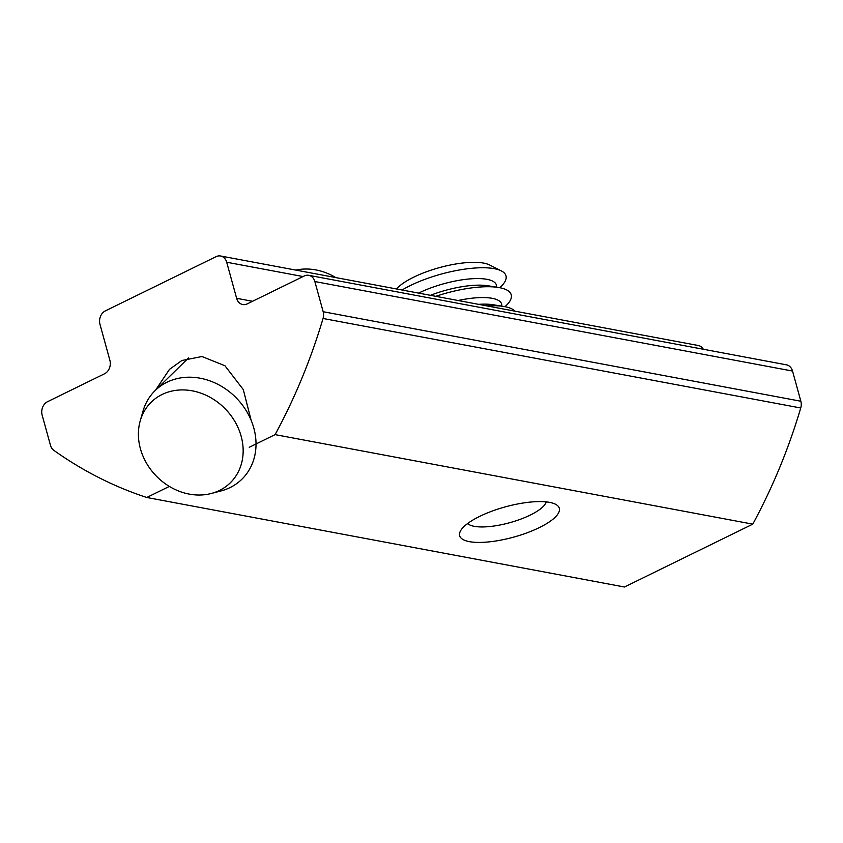<?xml version="1.0" encoding="UTF-8"?>
<svg xmlns="http://www.w3.org/2000/svg" width="843" height="843" viewBox="0 0 843 843"><rect width="100%" height="100%" fill="white"/><g stroke="black" fill="none" stroke-linecap="round" stroke-linejoin="round"><path stroke-width="1.26" d="M309.876 272.732A62.013 52.867 -134.4 0 0 306.799 272.152M140.223 420.857L142.994 411.173A62.013 52.867 45.6 0 1 155.144 390.572A62.013 52.867 45.6 0 1 166.998 382.227A62.013 52.867 45.6 0 1 241.867 404.366A62.013 52.867 45.6 0 1 241.857 479.256A62.013 52.867 45.6 0 1 230.002 487.602A62.013 52.867 45.6 0 1 220.992 490.942L211.256 493.492A56.47 48.135 45.6 0 1 156.355 476.126A56.47 48.135 45.6 0 1 140.223 420.857A56.47 48.135 45.6 0 1 162.088 394.492A56.47 48.135 45.6 0 1 234.596 421.005A56.47 48.135 45.6 0 1 219.465 490.457A56.47 48.135 45.6 0 1 211.256 493.492M335.788 277.589A56.47 48.135 -134.4 0 0 295.819 270.097M546.18 501.88A41.339 12.55 -15.4 0 1 545.189 504.061A41.339 12.55 -15.4 0 1 514.272 521.364A41.339 12.55 -15.4 0 1 474.261 526.327A41.339 12.55 -15.4 0 1 469.625 524.873A41.339 12.55 -15.4 0 1 467.654 523.503M514.968 311.162A62.013 18.831 164.6 0 0 504.778 306.652A62.013 18.831 164.6 0 0 503.756 306.473A62.013 18.831 164.6 0 0 486.906 305.904M504.999 306.694A62.013 18.831 164.6 0 0 499.551 287.663A62.013 18.831 164.6 0 0 498.519 287.484A62.013 18.831 164.6 0 0 435.789 296.325M499.773 287.705A62.013 18.831 164.6 0 0 501.269 270.856A62.013 18.831 164.6 0 0 494.325 268.675A62.013 18.831 164.6 0 0 410.372 285.535A62.013 18.831 164.6 0 0 402.079 290.013M501.269 270.856L489.477 264.923A51.676 15.69 164.6 0 0 413.723 277.157A51.676 15.69 164.6 0 0 396.516 288.97M469.382 541.649A51.676 15.69 164.6 0 0 527.17 532.776A51.676 15.69 164.6 0 0 559.299 508.276A51.676 15.69 164.6 0 0 549.583 502.365A51.676 15.69 164.6 0 0 491.785 511.227A51.676 15.69 164.6 0 0 459.656 535.726A51.676 15.69 164.6 0 0 469.382 541.649M155.512 390.214L169.496 369.35L181.856 360.509L201.993 356.526L224.933 365.746L243.3 389.603L251.13 420.267M249.254 447.285L275.092 434.63L752.778 524.146L624.452 587.002L146.766 497.486L169.338 486.422M146.766 497.486A506.443 409.719 100.6 0 1 53.826 450.341A10.337 8.367 -79.4 0 1 50.464 445.294L42.15 415.114A10.337 8.367 100.6 0 1 47.556 401.689L104.5 373.797A10.337 8.367 100.6 0 0 109.906 360.382L99.969 324.302A10.337 8.367 -79.4 0 1 105.375 310.877L216.061 256.662A10.337 8.367 -79.4 0 1 220.581 255.998L698.267 345.514A10.337 8.367 -79.4 0 1 703.336 349.265M792.536 371.057A10.337 8.367 -79.4 0 0 786.424 364.829L308.728 275.313A10.337 8.367 100.6 0 1 314.85 281.541L792.536 371.057L800.85 401.236L323.164 311.72L314.85 281.541M752.778 524.146A506.443 409.719 -79.4 0 0 800.745 407.991A10.337 8.367 -79.4 0 0 800.85 401.236M800.745 407.991L323.048 318.475A506.443 409.719 100.6 0 1 275.092 434.63M323.048 318.475A10.337 8.367 -79.4 0 0 323.164 311.72M252.542 301.288L236.63 298.306A10.337 8.367 100.6 0 0 242.752 304.534A10.337 8.367 100.6 0 0 247.262 303.87L304.218 275.977A10.337 8.367 100.6 0 1 308.728 275.313M236.63 298.306L226.693 262.226A10.337 8.367 -79.4 0 0 220.581 255.998M503.756 306.473L493.155 304.744A50.317 15.279 164.6 0 0 478.582 304.344M458.076 300.508A50.317 15.279 -15.4 0 1 492.175 298.317A50.317 15.279 -15.4 0 1 501.754 306.146M498.519 287.484L487.928 285.766A50.317 15.279 164.6 0 0 430.425 295.324M418.623 293.111A50.317 15.279 -15.4 0 1 418.834 293.006A50.317 15.279 -15.4 0 1 486.948 279.328A50.317 15.279 -15.4 0 1 496.527 287.157M226.693 262.226L303.069 276.546M188.537 357.927L155.144 390.572M469.625 524.873L467.359 523.735M545.189 504.061L546.549 501.912"/></g></svg>
